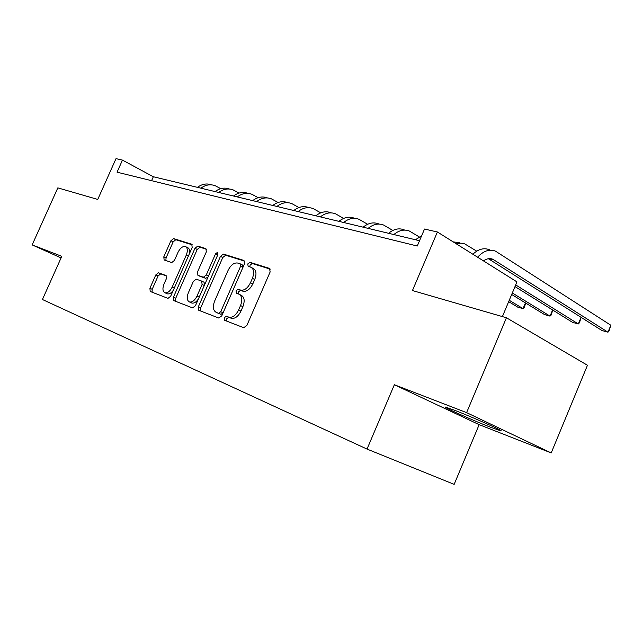 <?xml version="1.0" encoding="UTF-8"?>
<svg xmlns="http://www.w3.org/2000/svg" width="643" height="643" viewBox="0 0 643 643"><rect width="100%" height="100%" fill="white"/><g stroke="black" fill="none" stroke-linecap="round" stroke-linejoin="round"><path stroke-width="0.96" d="M224.254 317.779L224.592 320.286L243.729 327.705L246.872 325.438L270.14 271.957L269.554 268.42L249.91 262.312L247.764 263.935L248.134 266.355L250.666 267.15C253.929 268.846 254.499 272.576 252.402 278.331L250.489 282.711C247.692 288.217 244.428 290.676 240.699 290.097L238.143 289.213L236.029 290.813L236.391 293.28L238.85 294.14C242.089 295.925 242.652 299.726 240.538 305.546L238.617 309.942C235.868 315.359 232.67 317.787 229.004 317.216L226.328 316.203L224.254 317.779M239.582 294.502L241.189 295.282C244.444 297.066 245.007 300.86 242.893 306.663L240.98 311.059C238.24 316.469 235.041 318.888 231.376 318.309L228.691 317.296L226.617 318.872L226.569 321.058M270.325 269.136L252.225 263.501L250.079 265.125L249.886 266.909M251.662 267.665L252.988 268.34C256.252 270.028 256.83 273.757 254.732 279.504L252.828 283.876C250.031 289.366 246.767 291.826 243.038 291.239L240.482 290.355L238.368 291.954L238.231 293.923M490.545 427.249L500.656 430.818C505.985 432.088 473.071 417.363 454.842 410.355L445.503 407.099C441.074 406.223 472.372 420.2 490.545 427.249M158.459 272.793L155.815 274.899L149.907 288.257L150.205 291.472L168 298.368L170.684 296.222L192.177 247.442L191.799 244.252L173.578 238.585L170.909 240.747L163.804 256.822L164.126 259.965L171.753 262.569L174.446 260.407L178.015 252.329C180.177 248.061 182.612 246.124 185.329 246.51C187.652 247.756 187.973 250.593 186.309 255.038L172.195 287.067C170.073 291.263 167.686 293.176 165.042 292.798C162.655 291.504 162.317 288.578 164.021 284.029L166.36 278.74L166.023 275.517L158.459 272.793L160.734 273.862L158.082 275.968L152.19 289.302L152.094 292.203M466.609 412.637L394.36 384.739L479.156 424.653L551.204 452.929L466.609 412.637L506.427 317.763L412.444 290.548L437.401 231.986L424.517 229.045L417.275 246.02L117.058 172.187L122.459 160.107L116.013 158.636L97.752 199.434L57.83 187.869L32.15 244.895L61.069 257.923M394.36 384.739L367.032 449.079L42.43 299.509L61.784 256.332L32.15 244.895M198.333 306.824L198.751 310.28L218.781 318.036L221.787 315.817L244.469 263.887L243.954 260.463L223.394 254.073L220.469 256.34L198.333 306.824L200.672 307.901L200.64 311.011M192.578 307.893L173.747 300.594L173.393 297.267L194.95 248.311L197.739 246.1L205.905 248.632L206.331 251.887L197.497 271.981L197.907 275.3L203.413 277.205L206.258 274.979L215.542 253.84L217.575 252.265L217.889 254.572L195.448 305.722L192.578 307.893M506.427 317.763L587.461 365.264L551.204 452.929M367.032 449.079L454.159 484.364L479.156 424.653M502.4 316.597L516.972 281.899L437.401 231.986M419.533 240.731L153.331 176.745L122.459 160.107M151.587 180.683L153.331 176.745M244.678 261.146L225.685 255.239L222.767 257.497L200.672 307.901M218.636 313.262L220.734 311.71L240.595 266.258L240.241 263.855L237.669 263.043C234.028 262.521 230.829 264.964 228.096 270.357L214.641 301.085C212.544 306.735 213.042 310.473 216.128 312.305L221.031 314.371L223.089 312.803L220.734 311.71M242.556 265.037L240.45 263.968L242.556 265.037L242.909 267.432L223.089 312.803M218.057 313.197L216.128 312.305M220.991 314.355L218.483 313.39M206.572 249.283L200.005 247.242L197.216 249.452L175.708 298.32L175.635 301.326M200.005 276.313L205.72 278.323L208.019 277.061M188.311 292.886C186.566 297.58 186.968 300.611 189.508 301.977C192.305 302.387 194.797 300.434 196.991 296.11L202.103 284.455L201.677 281.087L196.187 279.158L193.374 281.361L188.311 292.886M191.236 302.773L191.831 303.046C194.114 303.504 196.324 302.097 198.478 298.81M204.747 284.527L203.992 282.205L201.878 281.184M166.529 275.951L160.734 273.862M166.802 293.602L167.341 293.851C169.286 294.277 171.263 293.112 173.272 290.355M189.372 253.8C190.015 250.489 189.42 248.439 187.587 247.635L185.964 246.824M192.426 244.879L175.82 239.71L173.152 241.872L166.063 257.915L165.846 260.552M483.48 260.889C486.735 258.558 489.878 258.02 492.9 259.274L607.981 332.19L610.85 325.245L495.528 251.164C489.468 248.849 483.488 250.858 477.604 257.2M488.367 258.711L601.936 330.518L607.981 332.19L609.066 330.912L610.85 325.245M489.347 249.725C483.89 247.579 478.392 249.074 472.854 254.226M515.003 286.593L572.551 322.36L578.314 323.959L581.071 317.329M515.702 284.921L578.314 323.959L579.488 322.738L581.103 317.345M476.728 251.164L464.712 243.874L460.927 243.134L456.281 243.826M459.456 242.749L453.138 241.856M511.683 294.486L544.541 314.588L550.038 316.115L552.602 309.966M512.326 292.967L550.038 316.115L551.276 314.949L552.715 310.03M421.551 235.997L415.386 239.735M508.669 301.663L517.792 307.169L523.04 308.624L525.444 302.901M509.248 300.281L523.04 308.624L524.35 307.507L525.653 303.03M419.349 236.97L409.47 231.078C404.27 229.069 399.062 230.226 393.846 234.55M404.198 229.848C398.998 227.839 393.797 228.988 388.597 233.288M392.833 230.451L383.622 225.042C378.446 223.057 373.278 224.166 368.118 228.369M378.606 223.868C373.43 221.891 368.278 222.992 363.134 227.172M367.619 224.27L359.019 219.303C353.867 217.342 348.747 218.403 343.651 222.486M354.245 218.186C349.101 216.233 343.981 217.286 338.901 221.345M343.619 218.411L335.582 213.83C330.462 211.893 325.382 212.913 320.351 216.884M331.024 212.761C325.905 210.832 320.841 211.844 315.826 215.799M320.744 212.841L313.221 208.605C308.126 206.7 303.102 207.673 298.135 211.547M308.873 207.593C303.785 205.688 298.762 206.66 293.811 210.51M298.915 207.544L291.866 203.622C286.81 201.733 281.827 202.682 276.924 206.451M287.71 202.649C282.663 200.769 277.688 201.709 272.793 205.455M278.065 202.489L271.45 198.856C266.427 196.991 261.5 197.899 256.653 201.572M267.48 197.931C262.465 196.075 257.538 196.975 252.707 200.624M258.124 197.674L251.919 194.299C246.936 192.458 242.049 193.334 237.267 196.919M248.061 193.39C243.094 191.582 238.24 192.458 233.489 196.011M239.043 193.069L233.208 189.926C228.257 188.11 223.426 188.954 218.7 192.458M229.447 189.034C224.536 187.282 219.753 188.134 215.084 191.582M220.758 188.664L215.268 185.739C210.365 183.946 205.575 184.758 200.913 188.182M211.603 184.854C206.749 183.159 202.031 183.986 197.449 187.346M231.175 318.245L228.804 317.144M240.98 311.059L238.617 309.942M242.893 306.663L240.538 305.546M242.966 291.215L240.627 290.073M252.828 283.876L250.489 282.711M254.732 279.504L252.402 278.331M252.225 263.501L249.91 262.312M228.739 317.312L226.376 316.219M222.767 257.497L220.469 256.34M225.685 255.239L223.394 254.073M242.909 267.432L240.595 266.258M175.708 298.32L173.393 297.267M197.216 249.452L194.95 248.311M200.005 247.242L197.739 246.1M200.214 276.418L197.907 275.3M205.696 278.315L203.389 277.197M208.461 276.056L206.258 274.979M217.728 254.941L215.542 253.84M199.209 297.146L196.991 296.11M204.313 285.516L202.103 284.455M174.285 288.04L172.195 287.067M188.375 256.059L186.309 255.038M166.063 257.915L163.804 256.822M173.152 241.872L170.909 240.747M175.82 239.71L173.578 238.585M152.19 289.302L149.907 288.257M158.082 275.968L155.815 274.899M493.953 259.836L488.977 258.639M231.376 318.309L229.004 317.216M243.038 291.239L240.699 290.097M228.691 317.296L226.328 316.203M221.031 314.371L218.676 313.278M205.72 278.323L203.413 277.205M191.831 303.046L189.508 301.977M167.341 293.851L165.042 292.798M160.702 273.854L158.435 272.785M492.9 259.274L490.175 258.615"/></g></svg>
